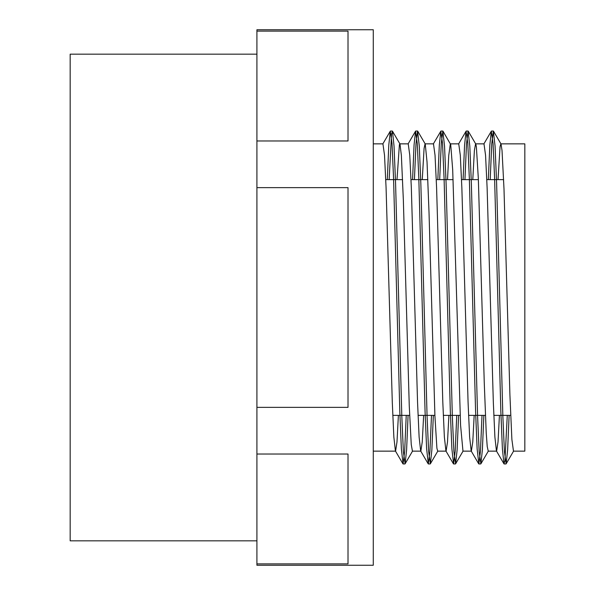 <?xml version="1.0" encoding="UTF-8"?>
<svg xmlns="http://www.w3.org/2000/svg" width="595" height="595" viewBox="0 0 595 595"><rect width="100%" height="100%" fill="white"/><g stroke="black" fill="none" stroke-linecap="round" stroke-linejoin="round"><path stroke-width="0.89" d="M509.127 415.377L507.632 449.954L506.144 463.817L504.419 451.627L502.857 416.403L496.624 183.476L495.07 146.11L493.344 131.049L491.768 143.678L490.191 179.623M483.869 415.377L482.374 450.021L480.879 463.832L479.161 451.62L477.599 416.426L471.366 183.565L469.812 146.177L468.087 131.049L466.51 143.663L464.933 179.623M458.604 415.377L457.116 450.036L455.621 463.817L453.896 451.612L452.341 416.433L446.109 183.58L444.554 146.169L442.829 131.041L441.252 143.655L439.675 179.623M433.346 415.377L431.858 449.991L430.363 463.803L428.638 451.605L427.076 416.403L420.844 183.446L419.289 146.065L417.564 131.026L415.994 143.663L414.418 179.623M408.088 415.377L406.601 449.954L405.106 463.803L403.38 451.612L401.818 416.396L395.586 183.409L394.031 146.043L392.469 131.183L391.517 134.225L389.152 179.623M507.275 415.377L504.91 460.775L503.958 463.817L502.403 448.957L500.841 411.591L494.609 178.604L493.054 143.388L491.321 131.198L489.834 145.046L488.339 179.623M482.017 415.377L480.44 451.337L478.863 463.974L477.138 448.935L475.584 411.554L469.351 178.597L467.789 143.395L466.071 131.198L464.576 145.009L463.081 179.623M456.752 415.377L455.182 451.345L453.606 463.959L451.88 448.831L450.318 411.42L444.086 178.567L442.531 143.388L440.813 131.183L439.318 144.964L437.823 179.623M431.494 415.377L429.917 451.337L428.34 463.951L426.615 448.823L425.061 411.435L418.828 178.574L417.274 143.38L415.548 131.168L414.061 144.979L412.566 179.623M406.236 415.377L404.66 451.322L403.083 463.951L401.357 448.89L399.803 411.524L393.57 178.597L392.016 143.373L390.283 131.183L388.795 145.046L387.3 179.623M396.999 179.623L399.409 144.585L399.803 143.856L408.17 143.856M392.469 131.183L399.974 144.005L401.38 155.54L403.351 200.024L409.271 406.154L411.249 444.539L412.432 451.136M422.264 179.623L424.071 148.475L425.061 143.841L433.465 143.856M417.727 131.168L425.239 143.997L427.031 161.989L429.01 212.132L434.93 416.277L436.901 448.206L437.689 451.136M447.522 179.623L448.742 155.54L450.318 143.856L458.738 143.856M442.992 131.175L450.713 144.585L452.691 169.739L460.582 425.261L462.97 451.144M472.78 179.623L474.394 150.461L475.576 143.864M468.258 131.198L475.762 144.02L476.372 146.794L478.343 178.723L484.263 382.868L486.234 433.011L487.223 446.525L488.257 451.144M498.037 179.623L500.045 146.794L500.841 143.864M493.508 131.198L501.02 144.02L502.024 150.461L503.995 188.846L509.915 394.976L511.886 439.46L513.47 451.144L524.835 451.144L524.835 143.856L500.841 143.856M499.428 415.377L498.03 441.914L496.632 451.144M503.958 463.817L496.453 450.995L494.899 437.102L493.337 402.518L487.112 187.663L485.557 155.228L483.995 143.864M474.17 415.377L472.772 441.921L471.366 451.159M478.7 463.832L471.195 451.003L469.634 437.087L468.079 402.488L461.854 187.663L460.299 155.236L458.738 143.864M448.905 415.377L447.507 441.936L446.109 451.144M453.435 463.825L445.93 450.995L444.368 436.99L442.814 402.369L436.589 187.633L435.034 155.228L433.48 143.856M423.647 415.377L422.249 441.936L420.851 451.136M428.177 463.803L420.665 450.98L419.111 436.983L417.556 402.369L411.331 187.633L409.777 155.221L408.222 143.841M398.39 415.377L396.991 441.921L395.593 451.136M402.919 463.803L395.415 450.98L393.853 437.042L392.298 402.451L386.073 187.656L384.519 155.213L382.935 143.856M256.914 563.889L256.914 454.03L348.016 454.03L348.016 563.889L256.914 563.889L256.914 565.25L373.281 565.25L373.281 29.75L256.914 29.75L256.914 31.111L348.016 31.111L348.016 140.97L256.914 140.97L256.914 31.111M256.914 407.359L256.914 187.641L348.016 187.641L348.016 407.359L256.914 407.359L256.914 454.03M256.914 140.97L256.914 187.641M385.761 179.623L402.599 179.623M411.019 179.623L427.857 179.623M436.276 179.623L453.122 179.623M461.541 179.623L478.38 179.623M486.799 179.623L503.638 179.623M256.914 54.167L70.165 54.167L70.165 540.833L256.914 540.833M475.576 143.856L483.995 143.856M373.281 143.856L382.964 143.856M493.344 131.041L491.492 131.041M468.087 131.041L466.235 131.041M442.829 131.041L440.999 131.041M417.564 131.041L415.764 131.041M392.306 131.041L390.469 131.041M505.958 463.959L504.121 463.959M480.663 463.959L478.863 463.959M455.428 463.959L453.606 463.959M430.2 463.959L428.34 463.959M404.935 463.959L403.083 463.959M412.61 450.98L405.106 463.803M437.868 450.98L430.363 463.803M463.126 450.995L455.621 463.817M488.383 451.003L480.879 463.832M513.649 450.995L506.144 463.817M491.321 131.198L483.817 144.02M466.071 131.198L458.559 144.02M440.813 131.183L433.301 144.005M415.548 131.168L408.044 143.997M390.283 131.183L382.778 144.005M392.789 415.377L409.628 415.377M418.047 415.377L434.893 415.377M443.312 415.377L460.151 415.377M468.57 415.377L485.408 415.377M493.828 415.377L510.666 415.377M488.212 451.144L496.542 451.144M462.947 451.144L471.277 451.144M437.689 451.144L446.012 451.144M412.432 451.144L420.762 451.144M373.281 451.144L395.511 451.144"/></g></svg>
